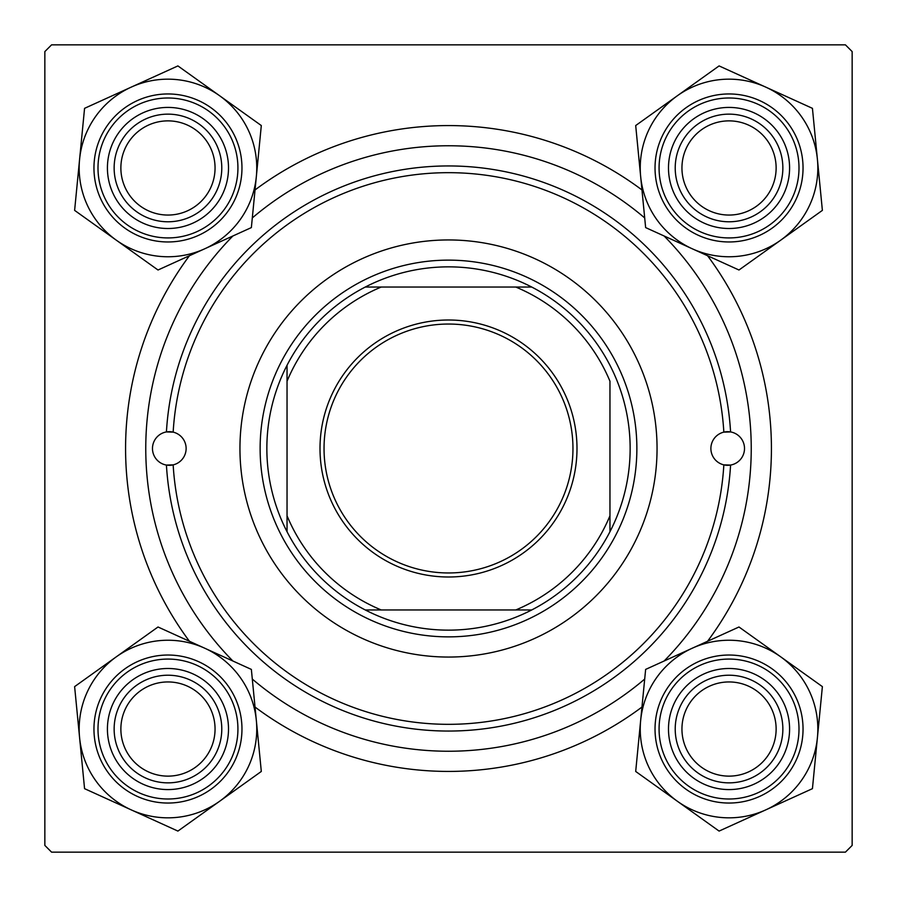 <?xml version="1.0" encoding="UTF-8"?>
<svg xmlns="http://www.w3.org/2000/svg" width="897" height="897" viewBox="0 0 897 897"><rect width="100%" height="100%" fill="white"/><g stroke="black" fill="none" stroke-linecap="round" stroke-linejoin="round"><path stroke-width="1.35" d="M189.424 641.265A322.92 322.92 0 0 1 189.424 255.735M255.028 189.951A322.92 322.92 0 0 1 641.972 189.951M707.576 255.735A322.92 322.92 0 0 1 707.576 641.265M845.423 44.85L51.578 44.85L44.85 51.578L44.85 845.423L51.578 852.15L845.423 852.15L852.15 845.423L852.15 51.578L845.423 44.85M641.972 707.049A322.92 322.92 0 0 1 255.028 707.049M681.944 729.037A47.093 47.093 0 0 0 729.037 776.129A47.093 47.093 0 0 0 776.129 729.037A47.093 47.093 0 0 0 729.037 681.944A47.093 47.093 0 0 0 681.944 729.037M782.857 729.037A53.82 53.82 0 0 1 729.037 782.857A53.82 53.82 0 0 1 675.217 729.037A53.82 53.82 0 0 1 729.037 675.217A53.82 53.82 0 0 1 782.857 729.037M120.871 729.037A47.093 47.093 0 0 0 167.963 776.129A47.093 47.093 0 0 0 215.056 729.037A47.093 47.093 0 0 0 167.963 681.944A47.093 47.093 0 0 0 120.871 729.037M221.783 729.037A53.82 53.82 0 0 1 167.963 782.857A53.82 53.82 0 0 1 114.143 729.037A53.82 53.82 0 0 1 167.963 675.217A53.82 53.82 0 0 1 221.783 729.037M776.129 167.963A47.093 47.093 0 0 0 729.037 120.871A47.093 47.093 0 0 0 681.944 167.963A47.093 47.093 0 0 0 729.037 215.056A47.093 47.093 0 0 0 776.129 167.963M675.217 167.963A53.82 53.82 0 0 1 729.037 114.143A53.82 53.82 0 0 1 782.857 167.963A53.82 53.82 0 0 1 729.037 221.783A53.82 53.82 0 0 1 675.217 167.963M215.056 167.963A47.093 47.093 0 0 0 167.963 120.871A47.093 47.093 0 0 0 120.871 167.963A47.093 47.093 0 0 0 167.963 215.056A47.093 47.093 0 0 0 215.056 167.963M114.143 167.963A53.82 53.82 0 0 1 167.963 114.143A53.82 53.82 0 0 1 221.783 167.963A53.82 53.82 0 0 1 167.963 221.783A53.82 53.82 0 0 1 114.143 167.963M677.392 801.268A88.792 88.792 0 0 1 640.66 720.426L635.693 771.454L719.091 831.082L812.435 788.665L822.381 686.62L738.982 626.992L645.638 669.409L640.66 720.426A88.792 88.792 0 0 1 780.682 656.806A88.792 88.792 0 0 1 765.769 809.879A88.792 88.792 0 0 1 677.392 801.268M673.916 754.085A60.548 60.548 0 0 1 703.988 673.916A60.548 60.548 0 0 1 784.157 703.988A60.548 60.548 0 0 1 754.085 784.157A60.548 60.548 0 0 1 673.916 754.085M778.035 706.769A53.82 53.82 0 0 0 706.769 680.038A53.82 53.82 0 0 0 680.038 751.305A53.82 53.82 0 0 0 751.305 778.035A53.82 53.82 0 0 0 778.035 706.769M796.413 698.427A74.003 74.003 0 0 1 759.647 796.413A74.003 74.003 0 0 1 661.661 759.647A74.003 74.003 0 0 1 698.427 661.661A74.003 74.003 0 0 1 796.413 698.427A74.003 74.003 0 0 0 698.427 661.661A74.003 74.003 0 0 0 661.661 759.647M79.586 737.648A88.792 88.792 0 0 1 116.318 656.806L74.619 686.62L84.565 788.665L177.909 831.082L261.307 771.454L251.362 669.409L158.018 626.992L116.318 656.806A88.792 88.792 0 0 1 256.34 720.426A88.792 88.792 0 0 1 131.231 809.879A88.792 88.792 0 0 1 79.586 737.648M112.843 703.988A60.548 60.548 0 0 1 193.012 673.916A60.548 60.548 0 0 1 223.084 754.085A60.548 60.548 0 0 1 142.915 784.157A60.548 60.548 0 0 1 112.843 703.988M216.962 751.305A53.82 53.82 0 0 0 190.231 680.038A53.82 53.82 0 0 0 118.965 706.769A53.82 53.82 0 0 0 145.695 778.035A53.82 53.82 0 0 0 216.962 751.305M235.339 759.647A74.003 74.003 0 0 1 137.353 796.413A74.003 74.003 0 0 1 100.587 698.427A74.003 74.003 0 0 1 198.573 661.661A74.003 74.003 0 0 1 235.339 759.647A74.003 74.003 0 0 0 198.573 661.661A74.003 74.003 0 0 0 100.587 698.427M817.414 159.352A88.792 88.792 0 0 1 780.682 240.194L822.381 210.38L812.435 108.335L719.091 65.918L635.693 125.546L645.638 227.591L738.982 270.008L780.682 240.194A88.792 88.792 0 0 1 640.66 176.574A88.792 88.792 0 0 1 765.769 87.121A88.792 88.792 0 0 1 817.414 159.352M784.157 193.012A60.548 60.548 0 0 1 703.988 223.084A60.548 60.548 0 0 1 673.916 142.915A60.548 60.548 0 0 1 754.085 112.843A60.548 60.548 0 0 1 784.157 193.012M680.038 145.695A53.82 53.82 0 0 0 706.769 216.962A53.82 53.82 0 0 0 778.035 190.231A53.82 53.82 0 0 0 751.305 118.965A53.82 53.82 0 0 0 680.038 145.695M661.661 137.353A74.003 74.003 0 0 1 759.647 100.587A74.003 74.003 0 0 1 796.413 198.573A74.003 74.003 0 0 1 698.427 235.339A74.003 74.003 0 0 1 661.661 137.353A74.003 74.003 0 0 0 698.427 235.339A74.003 74.003 0 0 0 796.413 198.573M219.608 95.732A88.792 88.792 0 0 1 256.34 176.574L261.307 125.546L177.909 65.918L84.565 108.335L74.619 210.38L158.018 270.008L251.362 227.591L256.34 176.574A88.792 88.792 0 0 1 116.318 240.194A88.792 88.792 0 0 1 131.231 87.121A88.792 88.792 0 0 1 219.608 95.732M223.084 142.915A60.548 60.548 0 0 1 193.012 223.084A60.548 60.548 0 0 1 112.843 193.012A60.548 60.548 0 0 1 142.915 112.843A60.548 60.548 0 0 1 223.084 142.915M118.965 190.231A53.82 53.82 0 0 0 190.231 216.962A53.82 53.82 0 0 0 216.962 145.695A53.82 53.82 0 0 0 145.695 118.965A53.82 53.82 0 0 0 118.965 190.231M100.587 198.573A74.003 74.003 0 0 1 137.353 100.587A74.003 74.003 0 0 1 235.339 137.353A74.003 74.003 0 0 1 198.573 235.339A74.003 74.003 0 0 1 100.587 198.573A74.003 74.003 0 0 0 198.573 235.339A74.003 74.003 0 0 0 235.339 137.353M723.845 432.13A16.819 16.819 0 0 0 723.845 464.87L730.573 465.072A282.555 282.555 0 0 1 448.5 731.055A282.555 282.555 0 0 1 166.427 465.072L173.155 464.87A275.828 275.828 0 0 0 448.5 724.328A275.828 275.828 0 0 0 723.845 464.87A16.819 16.819 0 0 0 744.51 448.5A16.819 16.819 0 0 0 730.573 431.928L723.845 432.13A16.819 16.819 0 0 1 730.573 431.928A282.555 282.555 0 0 0 448.5 165.945A282.555 282.555 0 0 0 166.427 431.928A16.819 16.819 0 0 0 166.427 465.072A16.819 16.819 0 0 0 186.128 448.5A16.819 16.819 0 0 0 173.155 432.13L166.427 431.928A16.819 16.819 0 0 1 173.155 432.13A275.828 275.828 0 0 1 448.5 172.673A275.828 275.828 0 0 1 723.845 432.13M657.053 448.5A208.553 208.553 0 0 0 448.5 239.948A208.553 208.553 0 0 0 239.948 448.5A208.553 208.553 0 0 0 448.5 657.053A208.553 208.553 0 0 0 657.053 448.5M232.884 235.989A302.738 302.738 0 0 0 232.884 661.011M252.304 679.063A302.738 302.738 0 0 0 644.696 679.063M664.116 661.011A302.738 302.738 0 0 0 664.116 235.989M644.696 217.937A302.738 302.738 0 0 0 252.304 217.937M448.5 320.005A128.495 128.495 0 0 1 576.995 448.5A128.495 128.495 0 0 1 448.5 576.995A128.495 128.495 0 0 1 320.005 448.5A128.495 128.495 0 0 1 448.5 320.005M448.5 572.959A124.459 124.459 0 0 0 572.959 448.5A124.459 124.459 0 0 0 448.5 324.041A124.459 124.459 0 0 0 324.041 448.5A124.459 124.459 0 0 0 448.5 572.959M448.5 266.858A181.643 181.643 0 0 0 365.281 287.04L381.225 287.04L365.281 287.04A181.643 181.643 0 0 0 287.04 531.719L287.04 515.775L287.04 531.719A181.643 181.643 0 0 0 531.719 609.96L515.775 609.96L531.719 609.96A181.643 181.643 0 0 0 609.96 531.719L609.96 381.225A174.915 174.915 0 0 0 515.775 287.04L381.225 287.04A174.915 174.915 0 0 0 287.04 381.225L287.04 515.775A174.915 174.915 0 0 0 381.225 609.96L515.775 609.96A174.915 174.915 0 0 0 609.96 515.775L609.96 531.719A181.643 181.643 0 0 0 531.719 287.04L515.775 287.04L531.719 287.04A181.643 181.643 0 0 0 448.5 266.858M448.5 636.87A188.37 188.37 0 0 1 260.13 448.5A188.37 188.37 0 0 1 448.5 260.13A188.37 188.37 0 0 1 636.87 448.5A188.37 188.37 0 0 1 448.5 636.87M365.281 609.96L381.225 609.96L365.281 609.96M287.04 365.281L287.04 381.225L287.04 365.281M665.339 757.976A69.966 69.966 0 0 0 757.976 792.735A69.966 69.966 0 0 0 792.735 700.097A69.966 69.966 0 0 0 700.097 665.339A69.966 69.966 0 0 0 665.339 757.976M104.265 700.097A69.966 69.966 0 0 0 139.024 792.735A69.966 69.966 0 0 0 231.661 757.976A69.966 69.966 0 0 0 196.903 665.339A69.966 69.966 0 0 0 104.265 700.097M792.735 196.903A69.966 69.966 0 0 0 757.976 104.265A69.966 69.966 0 0 0 665.339 139.024A69.966 69.966 0 0 0 700.097 231.661A69.966 69.966 0 0 0 792.735 196.903M231.661 139.024A69.966 69.966 0 0 0 139.024 104.265A69.966 69.966 0 0 0 104.265 196.903A69.966 69.966 0 0 0 196.903 231.661A69.966 69.966 0 0 0 231.661 139.024"/></g></svg>
